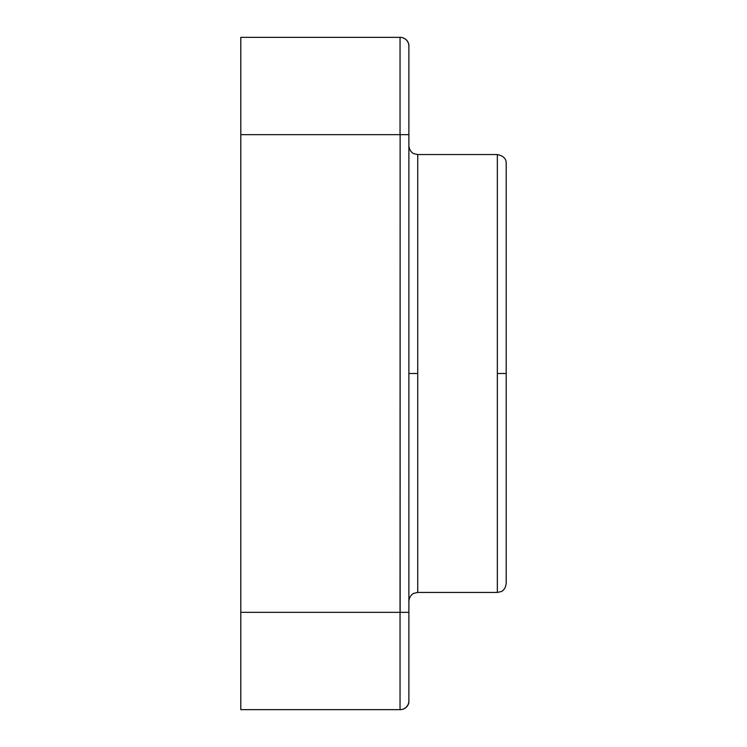 <?xml version="1.0" encoding="UTF-8"?>
<svg xmlns="http://www.w3.org/2000/svg" width="747" height="747" viewBox="0 0 747 747"><rect width="100%" height="100%" fill="white"/><g stroke="black" fill="none" stroke-linecap="round" stroke-linejoin="round"><path stroke-width="1.12" d="M408.88 373.5L417.732 373.5L417.732 154.564L497.343 154.564L497.343 592.436L417.732 592.436L497.343 592.436L497.343 373.5L506.195 373.5L497.343 373.5L497.343 154.564L417.732 154.564L417.732 592.436L417.732 373.5L408.88 373.5M497.343 592.436L501.05 591.624C500.948 591.587 505.103 590.793 506.195 583.594L506.195 163.406C506.326 158.747 503.375 155.806 497.343 154.564M240.805 37.35L400.131 37.35A8.843 8.843 0 0 1 408.88 44.951L408.88 702.563A8.843 8.843 0 0 1 400.215 709.65L240.805 709.65L240.805 37.35L240.805 709.65L400.037 709.65L400.037 612.344L408.88 612.344L408.88 134.656L400.131 134.656L400.131 612.344L240.805 612.344L400.037 612.344L400.037 709.65A8.843 8.843 0 0 0 408.88 700.807L408.88 612.344L400.037 612.344L400.131 134.656L240.805 134.656L400.037 134.656L400.037 37.35A8.843 8.843 0 0 1 408.88 46.193L408.88 44.951A8.843 8.843 0 0 0 400.131 37.35L240.805 37.35M506.195 187.292L506.195 373.5M400.215 709.65A8.843 8.843 0 0 0 408.88 702.563L408.88 700.807A8.843 8.843 0 0 1 400.037 709.65L400.215 709.65M408.88 46.193A8.843 8.843 0 0 0 400.037 37.35L400.037 134.656L408.88 134.656L408.88 46.193M417.732 154.564L413.838 153.658C413.95 153.845 409.449 151.977 408.88 145.712M417.732 592.436L413.838 593.342C413.95 593.155 409.449 595.023 408.88 601.288"/></g></svg>
